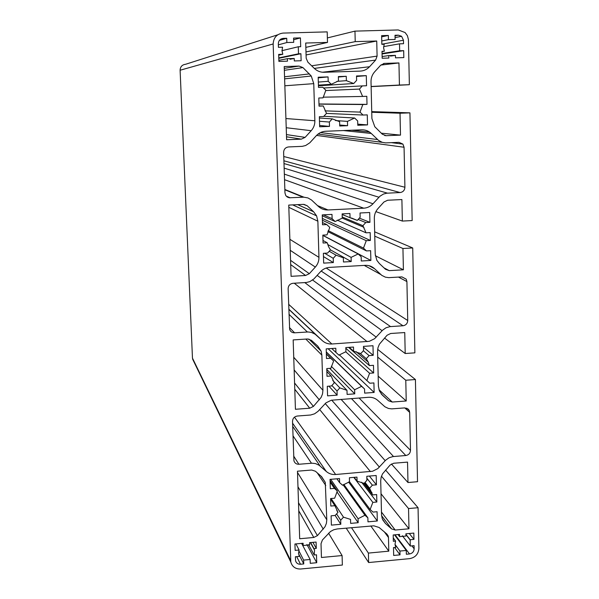 <?xml version="1.0" encoding="UTF-8"?>
<svg xmlns="http://www.w3.org/2000/svg" width="599" height="599" viewBox="0 0 599 599"><rect width="100%" height="100%" fill="white"/><g stroke="black" fill="none" stroke-linecap="round" stroke-linejoin="round"><path stroke-width="0.9" d="M298.519 553.266L299.305 556.389L295.367 556.756L295.584 560.791C296.31 563.157 297.95 564.31 300.511 564.251L303.76 563.944L303.633 560.102L310.132 559.488L310.252 563.33L316.729 562.716L316.489 554.779L314.19 554.996L314.535 550.114L313.988 548.632L316.287 548.422L316.092 542.058L309.593 542.649L309.668 544.91L303.161 545.509L303.094 543.248L294.94 543.997L295.157 550.376L299.096 550.017L298.519 553.266M395.011 544.289L395.744 547.374L393.491 547.583L393.678 555.445L400.02 554.846L399.93 551.05L406.272 550.459L406.354 554.255L409.514 553.955C412.382 553.394 413.931 551.679 414.156 548.796L414.089 545.659L410.27 546.018L410.135 539.729L413.961 539.377L413.827 533.08L405.905 533.806L405.957 536.045L399.608 536.629L399.555 534.39L393.199 534.974L393.348 541.286L395.602 541.077L395.011 544.289M278.692 55.175L282.818 54.262L278.67 54.389L278.902 61.427L287.468 61.165L287.385 58.672L294.229 58.462L294.311 60.948L301.132 60.739L300.915 53.723L298.497 53.798L298.28 46.767L300.698 46.692L300.428 37.894L293.585 38.081L293.72 42.342L286.861 42.536L286.726 38.276L283.297 38.373C280.182 38.778 278.52 40.59 278.318 43.809L278.43 47.336L282.586 47.216L281.979 50.765L282.818 54.262M382.012 51.611L384.371 51.229L382.005 51.304L382.162 58.253L388.841 58.043L388.788 55.587L395.452 55.385L395.505 57.841L403.823 57.586L403.681 50.653L399.66 50.773L399.511 43.832L403.531 43.712L403.456 40.238L401.592 36.299L398.35 35.169L395.011 35.259L395.108 39.467L388.429 39.654L388.332 35.446L381.638 35.633L381.84 44.341L384.214 44.274L383.592 47.77L384.371 51.229M307.893 62.184L306.179 58.268L305.715 43.038L327.496 42.417L327.196 31.882L283.117 33.08C276.888 33.896 273.571 37.52 273.159 43.967L290.792 562.034C292.23 566.804 295.524 569.125 300.668 569.005L342.358 565.044L342.089 555.558L321.438 557.497L321.019 543.712L322.427 539.969L330.483 531.515L333.748 529.756L337.312 528.939L373.836 525.817L379.145 527.502L386.894 534.061L388.189 535.97L388.474 537.498L388.796 551.17L368.392 553.087L368.632 562.543L409.619 558.65C415.347 557.534 418.439 554.105 418.896 548.347L418.057 507.712L408.54 508.558L408.975 528.782L395.198 530.04L391.566 528.887L385.494 523.541L382.252 518.749L381.541 514.908L380.709 480.87L381.129 477.283L382.514 473.899L390.076 465.056L393.67 463.252L407.537 462.106L407.979 482.524L417.525 481.708L415.421 379.541L405.778 380.238L406.227 400.993L392.263 402.034L388.579 400.791L382.424 395.198L379.452 391.027L378.411 386.265L377.565 351.328L377.984 347.66L379.392 344.208L387.051 335.268L390.69 333.486L404.752 332.557L405.201 353.515L414.875 352.848L412.718 247.964L402.94 248.503L403.404 269.812L389.253 270.636L385.516 269.288L379.279 263.44L376.846 260.31L375.206 254.201L374.33 218.321C374.3 214.622 375.513 211.38 377.962 208.587L383.944 202.005L387.635 200.246L401.892 199.549L402.348 221.068L412.157 220.559L409.941 112.852L400.027 113.226L400.499 135.119L386.153 135.696L382.364 134.251L374.794 126.733L371.904 118.572L371.013 81.711C370.983 77.915 372.204 74.605 374.697 71.783L380.754 65.141L384.498 63.397L398.949 62.94L399.421 85.043L409.364 84.706L408.413 39.444L407.387 35.655L405.089 32.541L398.238 29.95L354.96 31.126L355.229 41.623L376.734 41.009L377.093 56.111L375.618 60.087L369.546 66.744C366.97 69.477 363.848 70.937 360.164 71.116L324.134 72.277C320.413 72.337 317.178 71.079 314.415 68.496L307.893 62.184M330.67 479.32L358.075 518.727L364.956 515.252L343.122 484.846M331.112 498.503L343.482 517.162L350.535 519.4L350.647 523.384L358.18 522.71L358.075 518.727M330.618 499.244L334.878 505.698L337.978 512.355L336.773 510.52M330.064 480.45L337.364 491.008L334.661 498.196L330.596 498.548L330.82 506.05L334.878 505.698M363.451 483.049L372.645 494.916L369.59 488.252L372.368 485.175L376.427 484.831L376.194 475.501L366.805 476.287L366.902 480.331L364.125 483.415L357.071 481.132L356.967 477.111L349.397 477.747L349.502 481.768L342.583 485.242L339.626 482.637L339.513 478.579L330.034 479.38L330.311 488.762L334.414 488.41L337.364 491.008M357.071 481.132L354.189 477.351M369.59 488.252L365.031 482.412M331.314 366.333L354.63 389.769L361.601 386.333L326.283 352.092M332.759 380.455L339.835 387.905L346.993 390.323L326.792 369.433M326.859 371.545L331.112 375.985L334.257 382.873L331.442 385.988L327.294 386.288L327.571 395.849L337.14 395.153L337.02 391.02L339.835 387.905M326.335 353.837L333.628 360.957L330.888 368.288L326.769 368.572L326.994 376.277L331.112 375.985M348.588 347.383L369.388 365.592L368.273 362.17L366.288 358.704L369.104 355.596L373.222 355.319L372.982 345.735L363.466 346.379L363.571 350.535L360.755 353.642L353.597 351.171L353.492 347.053L345.818 347.57L345.93 351.695L338.914 355.132L335.919 352.414L335.799 348.244L326.193 348.888L326.477 358.524L330.633 358.239L333.628 360.957M353.597 351.171L349.21 347.338M366.288 358.704L359.804 353.111M337.244 220.155L366.049 232.816L362.904 225.688L342.231 217.003M328.192 230.637L363.481 248.113L366.251 240.686L322.404 220.267M327.72 244.519L351.096 257.368L358.165 253.961L322.846 235.437M329.225 251.258L336.091 255.189L343.347 257.802L343.467 262.003L351.209 261.568L351.096 257.368M322.996 240.484L327.249 242.79L328.581 246.721L330.438 249.925L327.578 253.07L323.378 253.302L323.662 263.126L333.358 262.572L333.239 258.326L336.091 255.189M362.904 225.688L365.757 222.551L369.927 222.341L369.688 212.503L360.036 212.989L360.141 217.25L357.289 220.395L350.041 217.729L349.921 213.499L342.141 213.888L342.261 218.126L335.148 221.533L332.108 218.68L331.988 214.397L322.247 214.891L322.532 224.79L326.755 224.565L329.794 227.41L327.017 234.883L322.839 235.108L323.071 243.014L327.249 242.79M335.148 221.533L322.269 215.76M323.161 97.173L362.62 96.446L359.43 89.071L325.661 90.554M325.025 110.867L360.014 112.103L362.822 104.533L318.982 104.129M335.522 120.541L347.465 121.38L354.63 118.01L323.849 116.273M319.394 118.04L332.25 118.864L339.611 121.679L339.73 126L347.577 125.693L347.465 121.38M319.035 105.911L323.273 105.978L326.515 113.361L323.617 116.535L319.349 116.7L319.649 126.786L329.48 126.404L329.36 122.039L332.25 118.864M359.43 89.071L362.32 85.904L366.551 85.754L366.296 75.646L356.51 75.968L356.63 80.356L353.732 83.523L346.379 80.663L346.259 76.305L338.368 76.567L338.487 80.925L331.277 84.287L328.2 81.307L328.072 76.904L318.189 77.234L318.488 87.402L322.764 87.252L325.849 90.232L323.041 97.854L318.803 98.004L319.042 106.128L323.273 105.978M331.277 84.287L318.421 85.148M377.662 349.344L415.421 379.541M391.417 463.97L407.979 482.524M381.024 493.771L408.975 528.782M381.458 476.198L408.54 508.558M385.576 470.035L418.057 507.712M346.192 528.138L368.632 562.543M351.471 527.659L368.392 553.087M370.774 525.915L388.796 551.17M328.574 533.17L342.089 555.558M277.794 34.787L185.563 64.288C182.118 64.744 180.299 66.729 180.104 70.233L192.466 358.127L193.634 361.227M305.842 47.373L327.496 42.417M306.074 54.943L376.734 41.009M305.984 51.956L355.229 41.623M327.368 37.932L354.96 31.126M371.133 86.623L409.364 84.706M371.125 86.481L399.421 85.043M380.822 65.074L398.949 62.94M351.635 130.223L369.478 132.012M381.278 133.188L400.499 135.119M371.754 112.26L400.027 113.226M371.739 111.624L409.941 112.852M375.865 211.619L402.348 221.068M375.333 255.751L403.404 269.812M374.764 236.163L402.94 248.503M374.66 231.828L412.718 247.964M384.513 338.068L405.201 353.515M378.164 376.165L406.227 400.993M377.699 357.086L405.778 380.238M326.792 519.782L325.272 482.367L321.678 476.737L315.426 471.241L311.682 470.028L297.463 471.203L299.68 538.748L313.786 537.468L317.418 535.633L325.01 526.761L326.395 523.369L326.792 519.782L297.508 472.461M404.767 407.904L391.753 408.87L388.466 408.466L384.917 406.788L377.789 400.424C375.176 398.133 372.091 397.092 368.527 397.294L331.299 400.229L325.968 402.857L317.972 411.393L314.587 413.804L310.641 415.01L297.314 416.035C294.319 416.56 292.724 418.327 292.522 421.322L293.937 460.818C294.723 463.154 296.37 464.3 298.886 464.262L312.146 463.199L315.486 463.581L319.095 465.228L326.328 471.495C328.971 473.749 332.071 474.752 335.642 474.505L372.563 471.248L377.797 468.62L385.674 460.189L388.991 457.801L392.847 456.595L405.8 455.517C408.698 454.993 410.255 453.263 410.487 450.328L409.679 412.389L409.237 410.48L408.061 408.945L404.767 407.904L409.679 412.389M322.921 390.301L321.873 355.125L321.116 351.119L317.717 346.027L311.375 340.277L307.579 338.967L293.166 339.918L295.434 409.282L309.743 408.211L313.419 406.399L321.116 397.422L322.517 393.97L322.921 390.301L293.735 357.251M401.922 276.888L388.736 277.644L385.404 277.165L381.803 275.375L374.577 268.719C371.927 266.323 368.797 265.192 365.18 265.342L329.66 267.371C326.021 267.633 322.921 269.123 320.375 271.841L313.936 278.902L309.863 281.605L306.501 282.481L292.993 283.297C289.953 283.776 288.336 285.558 288.134 288.636L289.661 329.465C290.53 331.711 292.177 332.834 294.603 332.819L308.051 331.966L311.435 332.415L315.089 334.175L322.427 340.741C325.107 343.092 328.259 344.178 331.876 343.998L369.298 341.31L374.607 338.705L382.589 330.199L385.951 327.803L389.859 326.642L402.985 325.766C405.92 325.272 407.507 323.527 407.732 320.517L406.908 281.567L406.227 279.164L401.922 276.888M313.651 211.799L307.22 205.779L303.364 204.364L288.755 205.083L291.084 276.326L305.595 275.48L309.316 273.691L315.329 267.079C317.792 264.286 318.997 261.037 318.945 257.338L317.867 221.211L316.601 215.872L313.651 211.799L297.681 204.648M404.909 187.247L404.063 147.249L402.91 144.104L399.009 142.345L385.636 142.884L382.252 142.33L378.605 140.436L371.275 133.465C368.587 130.949 365.412 129.736 361.751 129.818L325.729 131.256C322.037 131.466 318.9 132.941 316.317 135.681L309.788 142.809L305.662 145.512L302.255 146.351L288.546 146.942C285.468 147.384 283.829 149.181 283.627 152.333L284.967 192.93L285.753 195.506L287.288 197.049L289.332 197.79L303.843 197.183L307.938 197.932L311.532 200.014L318.428 206.453C321.146 208.916 324.336 210.092 328.005 209.964L363.735 208.19C367.367 207.95 370.452 206.475 372.99 203.765L379.931 196.247L383.465 194.046L386.789 193.2L400.095 192.541C403.075 192.092 404.677 190.332 404.909 187.247L283.761 156.526M314.864 120.758L313.756 83.643L311.263 76.013L302.944 67.597L299.043 66.077L284.218 66.541L286.614 139.747L301.327 139.148L305.108 137.373L311.195 130.694C313.696 127.872 314.917 124.562 314.864 120.758L285.918 118.542M362.822 104.533L367.007 104.376L366.813 96.297L362.62 96.446M354.63 118.01L357.67 120.946L357.783 125.288L367.516 124.906L367.269 114.881L363.054 115.038L360.014 112.103M366.251 240.686L370.377 240.461L370.182 232.599L366.049 232.816M358.165 253.961L361.16 256.769L361.272 260.999L370.871 260.453L370.631 250.689L366.468 250.921L363.481 248.113M346.993 390.323L347.106 394.419L354.743 393.857L354.63 389.769M361.601 386.333L364.559 389.013L364.664 393.131L374.135 392.435L373.903 382.926L369.8 383.218L366.85 380.537L369.583 373.259L373.656 372.967L373.469 365.308L369.388 365.592M337.978 512.355L335.2 515.439L331.105 515.806L331.382 525.121L340.816 524.267L340.696 520.246L343.482 517.162M364.956 515.252L367.868 517.821L367.973 521.834L377.318 520.988L377.085 511.726L373.042 512.085L370.13 509.517L372.833 502.374L376.846 502.029L376.666 494.564L372.645 494.916M349.502 481.671L370.13 509.517M372.833 502.374L353.814 477.381M339.311 354.84L366.85 380.537M369.583 373.259L345.705 351.755M351.448 217.999L357.289 220.395M350.041 217.729L342.164 214.494M318.443 85.792L353.732 83.523M346.379 80.663L336.878 81.382M382.065 53.955L403.681 50.653M390.488 56.089L395.452 55.385M382.125 56.546L388.788 55.587M381.668 36.831L388.332 35.446M381.765 40.949L388.429 39.654M383.645 46.61L399.511 43.832M382.057 53.483L399.66 50.773M293.637 39.766L300.428 37.894M281.979 50.668L298.28 46.767M278.782 57.908L298.497 53.798M278.797 58.298L300.915 53.723M289.961 59.279L294.229 58.462M278.864 60.349L287.385 58.672M279.381 40.41L286.726 38.276M278.348 44.85L286.861 42.536M323.542 88.001L362.32 85.904M356.525 76.507L366.296 75.646M338.383 77.031L346.259 76.305M318.331 82.085L328.2 81.307M318.211 77.855L328.072 76.904M319.611 125.476L329.48 126.404M319.484 121.275L329.36 122.039M339.7 125.019L347.577 125.693M357.753 124.158L367.516 124.906M326.47 113.406L363.054 115.038M318.975 103.971L367.007 104.376M358.135 219.459L365.757 222.551M359.355 218.118L369.927 222.341M323.415 214.831L332.108 218.68M322.472 222.536L326.755 224.565M323.475 256.582L333.358 262.572M324.606 253.235L333.239 258.326M330.349 249.798L351.209 261.568M322.846 235.295L370.871 260.453M327.833 231.611L366.468 250.921M322.352 218.433L370.377 240.461M326.283 351.927L364.559 389.013M328.147 348.76L374.135 392.435M345.84 348.281L373.656 372.967M363.361 350.759L369.104 355.596M363.488 347.233L373.222 355.319M331.756 348.513L335.919 352.414M326.343 354.046L330.633 358.239M328.903 386.175L337.14 395.153M331.883 385.494L337.02 391.02M329.72 368.37L354.743 393.857M343.781 484.389L367.868 517.821M348.596 482.053L377.318 520.988M361.564 482.21L376.846 502.029M366.85 478.227L372.368 485.175M369.373 476.07L376.427 484.831M336.893 478.803L339.626 482.637M330.116 482.173L334.414 488.41M335.118 515.447L340.816 524.267M336.578 513.912L340.696 520.246M336.893 491.824L358.18 522.71M405.92 534.33L410.135 539.729M409.312 533.499L413.961 539.377M402.341 535.723L410.27 546.018M394.509 534.855L406.272 550.459M395.011 544.386L399.93 551.05M394.621 547.479L400.02 554.846M393.266 537.947L395.602 541.077M398.013 534.533L399.608 536.629M306.913 544.513L316.729 562.716M301.611 543.383L310.132 559.488M298.841 550.758L303.633 560.102M298.549 553.716L303.76 563.944M295.943 543.907L299.096 550.017M302.016 543.345L303.161 545.509M312.91 542.35L316.287 548.422M310.641 542.552L313.988 548.632M308.56 544.633L314.19 554.996M382.694 519.812L385.494 523.541M381.585 515.709L391.566 528.887M381.466 512.063L395.198 530.04M384.214 531.702L388.474 537.498M192.466 358.127L290.582 560.387M180.104 70.233L273.159 43.967M322.457 72.224L369.546 66.744M314.333 68.413L375.618 60.087M311.63 65.8L377.093 56.111M383.585 63.501L384.498 63.397M384.663 135.539L386.153 135.696M384.019 267.888L389.253 270.636M381.211 393.917L388.579 400.791M378.972 389.724L392.263 402.034M395.026 35.835L398.35 35.169M381.84 44.214L403.456 40.238M280.826 39.1L283.297 38.373M286.217 127.729L311.195 130.694M286.442 134.58L305.108 137.373M286.517 136.782L301.327 139.148M284.278 68.368L299.043 66.077M284.338 70.315L302.944 67.597M284.555 76.784L309.473 73.902M284.847 85.784L313.756 83.643M283.904 160.802L400.095 192.541M283.993 163.564L387.471 193.148M284.151 168.139L378.935 197.228M284.345 174.129L372.99 203.765M284.532 179.693L363.735 208.19M317.522 205.607L328.005 209.964M284.854 189.479L303.925 197.191M284.862 189.786L303.139 197.198M286.187 196.083L290.208 197.82M343.377 130.552L371.275 133.465M320.465 132.574L377.557 139.53M318.054 134.071L382.349 142.36M316.557 135.419L404.063 147.249M288.823 207.329L317.867 221.211M289.871 239.315L318.945 257.338M290.23 250.307L315.329 267.079M290.56 260.325L309.316 273.691M290.702 264.593L305.595 275.48M303.985 204.371L307.22 205.779M398.462 277.09L406.908 281.567M326.215 268.03L407.732 320.517M321.161 271.048L402.985 325.766M317.133 275.413L390.533 326.575M312.611 280.04L382.11 330.7M304.801 282.601L376.247 337.17M294.281 283.222L367.12 341.64M288.651 304.307L331.876 343.998M288.815 309.159L322.427 340.741M288.815 309.331L316.145 335.028M288.98 314.31L307.362 331.988M289.422 327.533L294.603 332.819M369.036 265.701L374.577 268.719M364.252 265.394L380.769 274.514M294.154 369.957L319.349 399.855M294.581 383.001L313.419 406.399M294.783 389.23L309.743 408.211M305.804 339.086L321.873 355.125M359.071 397.991L410.487 450.328M351.418 398.56L405.8 455.517M341.041 399.323L393.513 456.528M331.704 400.139L385.202 460.691M325.22 403.501L379.414 467.093M319.671 409.544L370.407 471.608M294.476 417.159L335.642 474.505M292.582 423.186L326.328 471.495M292.686 426.383L320.128 466.037M293.001 435.81L311.465 463.237M293.675 456.071L298.886 464.262M411.887 545.869L414.156 548.796M395.055 534.802L409.514 553.955M297.973 486.792L323.265 529.157M298.497 502.711L317.418 535.633M298.759 510.812L313.786 537.468M317.26 472.851L325.774 485.527M296.685 556.628L300.511 564.251M364.439 483.064L372.031 492.835M356.195 351.703L368.273 362.17M342.261 218.126L363.945 227.328M386.58 533.784L388.189 535.97M192.593 359.071L290.792 562.034M395.063 37.58L401.592 36.299M284.622 78.843L311.263 76.013M391.461 142.659L402.91 144.104M292.671 204.888L316.601 215.872M401.884 276.888L406.227 279.164M308.859 339.041L321.116 351.119M406.669 408.151L409.237 410.48M405.92 534.563L410.36 540.246M321.146 476.265L325.272 482.367M310.394 542.582L314.535 550.114"/></g></svg>
